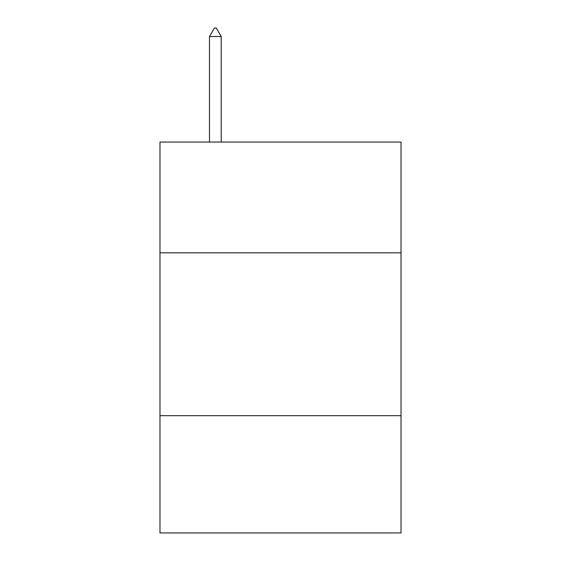 <?xml version="1.0" encoding="UTF-8"?>
<svg xmlns="http://www.w3.org/2000/svg" width="561" height="561" viewBox="0 0 561 561"><rect width="100%" height="100%" fill="white"/><g stroke="black" fill="none" stroke-linecap="round" stroke-linejoin="round"><path stroke-width="0.84" d="M401.024 252.815L401.024 142.059L159.976 142.059L159.976 252.815L401.024 252.815L401.024 532.95L159.976 532.95L159.976 252.815M401.024 415.68L159.976 415.68M221.216 36.521L216.329 28.05L214.372 28.05L209.491 36.521L221.216 36.521L221.216 142.059M209.491 36.521L209.491 142.059"/></g></svg>
